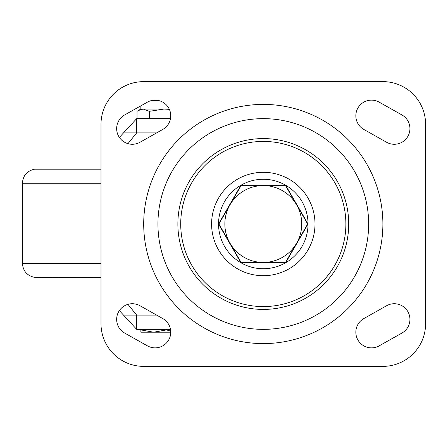 <?xml version="1.0" encoding="UTF-8"?>
<svg xmlns="http://www.w3.org/2000/svg" width="448" height="448" viewBox="0 0 448 448"><rect width="100%" height="100%" fill="white"/><g stroke="black" fill="none" stroke-linecap="round" stroke-linejoin="round"><path stroke-width="0.67" d="M263.295 329.358A105.358 105.358 0 0 0 368.654 224A105.358 105.358 0 0 0 263.295 118.642A105.358 105.358 0 0 0 157.937 224A105.358 105.358 0 0 0 263.295 329.358M263.295 343.594A119.594 119.594 0 0 0 382.889 224A119.594 119.594 0 0 0 263.295 104.406A119.594 119.594 0 0 0 143.702 224A119.594 119.594 0 0 0 263.295 343.594M263.295 309.422A85.422 85.422 0 0 1 177.873 224A85.422 85.422 0 0 1 263.295 138.578A85.422 85.422 0 0 1 348.718 224A85.422 85.422 0 0 1 263.295 309.422M263.295 306.578A82.578 82.578 0 0 0 345.873 224A82.578 82.578 0 0 0 263.295 141.422A82.578 82.578 0 0 0 180.718 224A82.578 82.578 0 0 0 263.295 306.578M285.667 262.746L240.923 262.746L218.551 224L240.923 185.254L285.667 185.254L308.039 224L285.667 262.746L308.039 224L285.667 185.254L240.923 185.254A44.744 44.744 0 0 0 218.551 224L240.923 262.746A44.744 44.744 0 0 0 308.039 224A44.744 44.744 0 0 0 240.923 185.254M139.989 142.262A15.663 15.663 0 0 1 117.163 132.58A15.663 15.663 0 0 1 124.634 114.962L147.414 102.15A15.663 15.663 0 0 1 168.739 108.119A15.663 15.663 0 0 1 162.77 129.444L139.989 142.262M401.957 114.962A15.663 15.663 0 0 1 394.279 144.273A15.663 15.663 0 0 1 386.602 142.262L363.821 129.444A15.663 15.663 0 0 1 357.851 108.119A15.663 15.663 0 0 1 379.176 102.15L401.957 114.962M379.176 345.85A15.663 15.663 0 0 1 356.35 336.174A15.663 15.663 0 0 1 363.821 318.556L386.602 305.738A15.663 15.663 0 0 1 407.926 311.713A15.663 15.663 0 0 1 401.957 333.038L379.176 345.85M162.77 318.556A15.663 15.663 0 0 1 155.092 347.866A15.663 15.663 0 0 1 147.414 345.85L124.634 333.038A15.663 15.663 0 0 1 118.664 311.713A15.663 15.663 0 0 1 139.989 305.738L162.77 318.556M100.99 323.663L100.99 124.337A42.711 42.711 0 0 1 143.702 81.626L382.889 81.626A42.711 42.711 0 0 1 425.6 124.337L425.6 323.663A42.711 42.711 0 0 1 382.889 366.374L143.702 366.374A42.711 42.711 0 0 1 100.99 323.663M263.295 185.562A38.438 38.438 0 0 1 296.587 243.219A38.438 38.438 0 0 1 230.003 243.219A38.438 38.438 0 0 1 263.295 185.562A38.438 38.438 0 0 1 296.587 204.781L285.488 185.562L241.102 185.562L218.91 224L241.102 262.438L285.488 262.438L307.681 224L296.587 204.781M301.734 224A38.438 38.438 0 0 1 296.587 243.219M156.666 315.118L123.525 315.118L136.662 329.358L170.492 329.358M119.353 137.407L136.662 118.642L170.492 118.642M156.666 132.882L123.525 132.882L136.662 118.642L136.662 132.882L127.96 143.651M127.96 304.349L136.662 315.118L136.662 329.358L119.353 310.593M140.857 329.913L140.857 332.203L153.67 332.203L140.857 329.913L140.857 329.358M170.716 331.139L166.482 329.913L166.482 329.358M166.482 329.913L153.67 332.203L170.755 332.203M149.296 118.642L149.296 111.339L143.158 109.049L138.32 110.51L137.026 111.339L137.026 118.642M169.372 109.368L164.024 109.049L149.296 111.339M140.857 105.834L140.857 109.049L169.226 109.049M263.295 275.699A51.699 51.699 0 0 1 211.596 224A51.699 51.699 0 0 1 263.295 172.301A51.699 51.699 0 0 1 314.994 224A51.699 51.699 0 0 1 263.295 275.699M218.551 224A44.744 44.744 0 0 0 240.923 262.746M151.973 100.447L158.206 100.447M100.99 277.553L34.983 277.418L100.99 277.418M34.983 277.418L34.67 277.39C27.087 275.733 22.994 271.029 22.4 263.29L22.4 183.277C22.994 175.532 27.087 170.834 34.67 169.176L100.99 169.148M34.67 169.176L100.99 169.176M22.4 183.277L100.99 183.277M22.4 263.29L100.99 263.29M34.67 277.39L100.99 277.39M140.857 109.049L138.32 110.51M34.983 169.148L100.99 169.014L44.884 169.014"/></g></svg>
